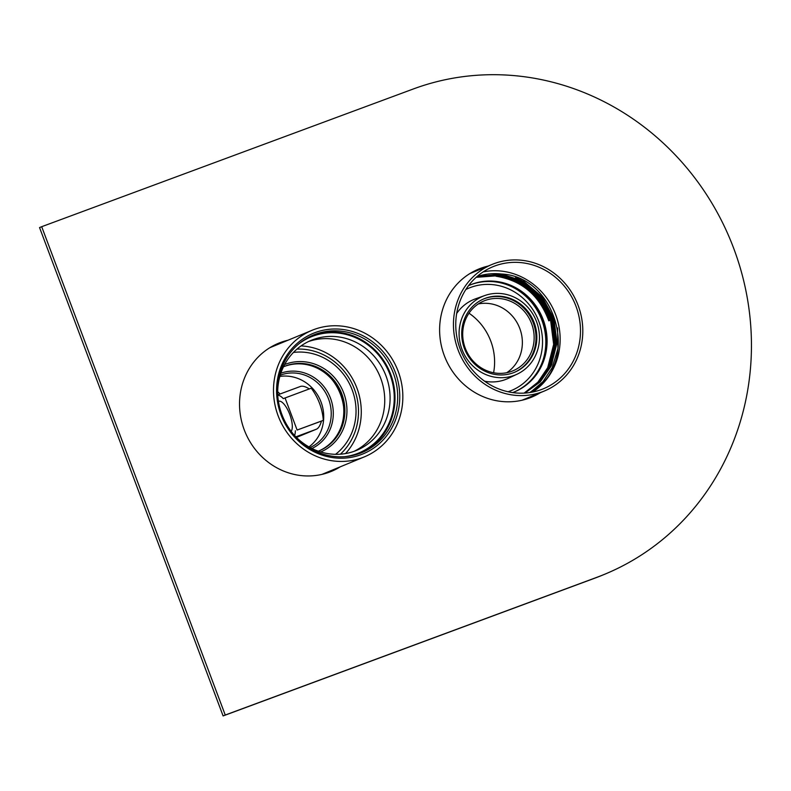 <?xml version="1.0" encoding="UTF-8"?>
<svg xmlns="http://www.w3.org/2000/svg" width="791" height="791" viewBox="0 0 791 791"><rect width="100%" height="100%" fill="white"/><g stroke="black" fill="none" stroke-linecap="round" stroke-linejoin="round"><path stroke-width="1.19" d="M512.687 392.593A57.881 54.104 67.6 0 0 514.526 391.871A57.881 54.104 67.6 0 0 544.099 322.263A57.881 54.104 67.6 0 0 470.329 284.879A57.881 54.104 67.6 0 0 468.529 285.67M549.705 320.513C539.818 294.816 521.922 280.054 496.026 276.227C521.704 280.38 539.284 295.241 548.766 320.81L549.705 320.513M579.269 308.698A68.481 64.012 67.6 0 0 491.982 264.471A68.481 64.012 67.6 0 0 458.958 352.193A68.481 64.012 67.6 0 0 544.267 391.051A68.481 64.012 67.6 0 0 579.269 308.698M513.982 392.089A57.881 54.104 67.6 0 0 543.031 322.708A57.881 54.104 67.6 0 0 469.795 285.106M476.172 277.315L497.094 275.782L513.725 279.935L528.675 288.666L541.024 301.391L549.686 317.062M497.094 275.782A63.102 58.979 67.6 0 0 476.162 277.325M530.939 392.356L535.092 389.469C579.566 359.579 555.628 276.326 501.375 274.012A63.102 58.979 67.6 0 0 476.963 276.613L501.237 274.072L523.662 281.398L542.122 297.09L553.779 318.733L556.874 343.067L550.902 366.362L540.134 381.895L524.937 393.058M501.375 274.012L523.8 281.349L542.25 297.03L553.918 318.684L557.002 343.007L551.03 366.312L540.223 381.885L524.967 393.058M476.805 276.741L500.298 274.457L522.722 281.794L541.182 297.475L552.85 319.129L555.935 343.452L549.963 366.747L539.482 381.984L524.74 393.068L539.393 381.994L549.834 366.806L555.796 343.502L552.711 319.178L541.044 297.525L522.594 281.843L500.169 274.507L476.785 276.761M476.617 276.909L499.428 274.922L521.655 282.229L540.115 297.92L551.772 319.564L554.867 343.897L548.895 367.192L538.73 382.083L524.473 393.087M476.409 277.097L498.824 275.416L520.587 282.674L539.037 298.355L550.704 320.009L553.789 344.332L547.817 367.637L537.969 382.201L524.176 393.107M476.597 276.939L499.358 274.981L521.526 282.288L539.976 297.97L551.643 319.623L554.728 343.947L548.756 367.251L538.641 382.102L524.433 393.087M476.38 277.127L498.745 275.486L520.448 282.733L538.908 298.415L550.566 320.068L553.66 344.392L547.688 367.686L537.87 382.211L524.136 393.107M532.758 392.02A66.029 61.728 67.6 0 0 556.735 317.784A66.029 61.728 67.6 0 0 483.153 271.906M577.084 309.38A66.029 61.728 67.6 0 0 492.922 266.725A66.029 61.728 67.6 0 0 461.074 351.323A66.029 61.728 67.6 0 0 543.338 388.796A66.029 61.728 67.6 0 0 577.084 309.38M460.214 343.512A42.556 39.777 67.6 0 0 517.195 374.133A42.556 39.777 67.6 0 0 536.041 320.365A42.556 39.777 67.6 0 0 484.735 295.557A42.556 39.777 67.6 0 0 460.214 343.512M462.765 342.997A39.787 37.187 67.6 0 0 514.466 372.314A39.787 37.187 67.6 0 0 533.648 321.354A39.787 37.187 67.6 0 0 484.092 298.78A39.787 37.187 67.6 0 0 462.765 342.997M484.646 381.222A43.04 40.232 67.6 0 0 508.297 378.335L517.195 374.133M484.735 295.557L475.47 298.86A43.04 40.232 67.6 0 0 456.674 313.503M508.079 391.753A55.439 51.82 67.6 0 0 511.342 390.536A55.439 51.82 67.6 0 0 538.068 319.524A55.439 51.82 67.6 0 0 469.014 288.072A55.439 51.82 67.6 0 0 465.85 289.516M506.734 372.719A37.83 35.358 67.6 0 0 519.321 327.266A37.83 35.358 67.6 0 0 478.328 303.942M463.704 342.987A37.83 35.358 67.6 0 0 512.865 370.86A37.83 35.358 67.6 0 0 531.107 322.402A37.83 35.358 67.6 0 0 483.983 300.936A37.83 35.358 67.6 0 0 463.704 342.987M514.041 372.492A39.787 37.187 67.6 0 0 532.798 321.7A39.787 37.187 67.6 0 0 483.667 298.958M293.827 434.684A59.513 55.627 67.6 0 0 356.603 450.366A59.513 55.627 67.6 0 0 390.032 400.869A59.513 55.627 67.6 0 0 311.17 340.357A59.513 55.627 67.6 0 0 277.76 395.777M353.893 451.404A59.513 55.627 67.6 0 0 384.683 403.084A59.513 55.627 67.6 0 0 308.52 341.544M273.557 387.264A68.481 64.012 -112.4 0 1 312.03 330.302A68.481 64.012 -112.4 0 1 397.329 369.16A68.481 64.012 -112.4 0 1 364.305 456.891A68.481 64.012 -112.4 0 1 273.557 387.264M276.632 387.57A65.218 60.966 -112.4 0 1 371.384 340.901A65.218 60.966 -112.4 0 1 366.49 452.323A65.218 60.966 -112.4 0 1 276.632 387.57M298.672 343.986A62.776 58.672 -112.4 0 1 362.288 341.158A62.776 58.672 -112.4 0 1 394.185 400.73A62.776 58.672 -112.4 0 1 345.192 456.625M360.558 453.124A63.587 59.434 67.6 0 0 394.956 400.8A63.587 59.434 67.6 0 0 312.03 335.621M397.626 399.692A63.587 59.434 67.6 0 0 313.355 335.048A63.587 59.434 67.6 0 0 277.631 387.936A63.587 59.434 67.6 0 0 361.902 452.59A63.587 59.434 67.6 0 0 397.626 399.692M301.055 345.924A63.587 59.434 -112.4 0 1 356.158 386.166A63.587 59.434 -112.4 0 1 345.519 453.569M318.654 451.048A45.651 42.674 67.6 0 0 340.308 393.226A45.651 42.674 67.6 0 0 284.631 366.342A45.651 42.674 67.6 0 0 283.801 366.668M335.542 454.321A56.903 53.185 67.6 0 0 351.461 388.104A56.903 53.185 67.6 0 0 293.461 352.43M296.981 349.098A60.165 56.24 -112.4 0 1 353.656 387.204A60.165 56.24 -112.4 0 1 340.387 454.192M279.846 376.437A39.135 36.574 -112.4 0 1 320.573 400.859A39.135 36.574 -112.4 0 1 308.955 446.905M310.072 447.528A39.135 36.574 67.6 0 0 328.077 397.764A39.135 36.574 67.6 0 0 280.202 375.211M280.845 373.214A40.756 38.097 -112.4 0 1 330.015 396.963A40.756 38.097 -112.4 0 1 311.931 448.487M343.601 406.722A52.176 48.765 67.6 0 0 332.754 380.471M41.696 226.691L39.55 227.581L223.102 715.924L594.694 578.211A260.872 243.846 67.6 0 0 602.505 575.156L604.65 574.266A260.872 243.846 67.6 0 0 732.12 244.231A260.872 243.846 67.6 0 0 413.288 88.987L41.696 226.691L225.247 715.034L596.839 577.331A260.872 243.846 67.6 0 0 604.65 574.266M285.848 341.119A69.292 64.773 67.6 0 0 278.452 343.334A69.292 64.773 67.6 0 0 277.453 343.719M330.351 471.782A69.292 64.773 67.6 0 0 338.133 467.699M485.931 266.972A69.292 64.773 67.6 0 0 478.545 269.187A69.292 64.773 67.6 0 0 477.546 269.563M530.435 397.636A69.292 64.773 67.6 0 0 538.216 393.552M223.102 715.924L225.247 715.034M488.077 266.083A69.292 64.773 67.6 0 0 480.681 268.297A69.292 64.773 67.6 0 0 478.604 269.108A69.292 64.773 67.6 0 0 445.195 357.888A69.292 64.773 67.6 0 0 531.512 397.201A69.292 64.773 67.6 0 0 540.362 392.662M287.983 340.229A69.292 64.773 67.6 0 0 280.597 342.454A69.292 64.773 67.6 0 0 278.521 343.264A69.292 64.773 67.6 0 0 245.111 432.034A69.292 64.773 67.6 0 0 331.429 471.357A69.292 64.773 67.6 0 0 340.268 466.819M512.163 286.886A58.692 54.866 -112.4 0 1 542.745 360.933M468.994 313.196A56.102 52.433 -112.4 0 1 493.594 372.749M295.854 436.83L316.42 429.206L296.674 437.324A56.102 52.433 -112.4 0 1 296.665 437.641M316.42 429.206C318.486 428.267 320.167 425.568 321.472 421.099L323.311 420.337A57.456 53.709 67.6 0 0 311.229 388.203L283.287 398.634A22.83 8.108 69.7 0 0 277.73 395.154M309.39 388.954C305.504 386.532 302.498 385.701 300.362 386.473L277.72 394.867L300.362 386.473M277.681 391.683A56.102 52.433 -112.4 0 1 280.054 394.007M285.037 397.903L297.119 430.047L323.311 420.337M297.119 430.047L321.472 421.099M295.359 430.769A22.83 8.108 69.7 0 1 294.588 435.515M278.422 401.403A16.463 5.844 69.7 0 1 278.659 401.294A16.463 5.844 69.7 0 1 289.199 413.021A16.463 5.844 69.7 0 1 291.167 431.362M535.092 389.469L530.801 392.376M557.556 327.929L557.922 348.485L552.237 367.617L543.051 381.578L530.306 392.455M534.558 389.113L529.812 392.534M515.613 277.503L521.902 280.597L541.004 296.833L553.067 319.228L556.36 342.394L551.624 365.027M318.318 451.177L319.188 450.83A45.651 42.674 67.6 0 0 341.494 393.068A45.651 42.674 67.6 0 0 285.699 365.907A45.651 42.674 67.6 0 0 284.335 366.441L283.465 366.806M320.711 451.958A47.282 44.197 67.6 0 0 343.373 392.099A47.282 44.197 67.6 0 0 285.66 364.157A47.282 44.197 67.6 0 0 284.612 364.562M594.694 578.211L596.839 577.331M522.05 400.226L544.267 391.051M469.765 273.646L491.982 264.471M508.287 391.802L511.342 390.536M465.968 289.328L469.014 288.072M321.957 474.382L364.305 456.891M269.672 347.793L312.03 330.302"/></g></svg>

